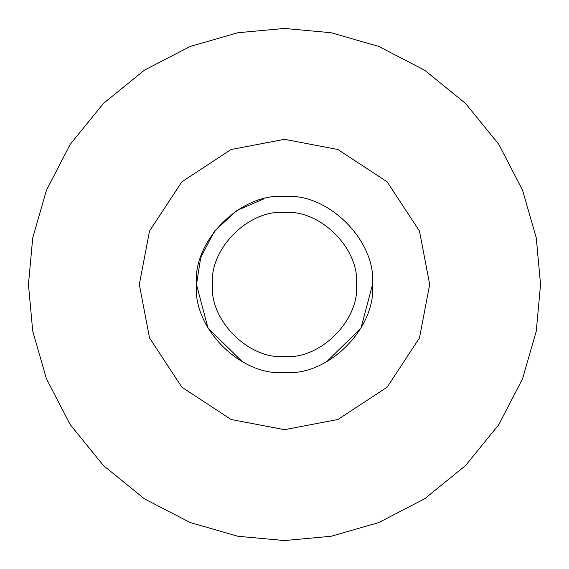<?xml version="1.0" encoding="UTF-8"?>
<svg xmlns="http://www.w3.org/2000/svg" width="569" height="569" viewBox="0 0 569 569"><rect width="100%" height="100%" fill="white"/><g stroke="black" fill="none" stroke-linecap="round" stroke-linejoin="round"><path stroke-width="0.85" d="M429.68 284.5L419.481 337.936L387.155 387.155L337.936 419.481L284.5 429.68L231.064 419.481L181.845 387.155L149.519 337.936L139.32 284.5L149.519 231.064L181.845 181.845L231.064 149.519L284.5 139.32L337.936 149.519L387.155 181.845L419.481 231.064L429.68 284.5M242.43 361.813L207.998 328.029L196.483 284.5C192.55 240.95 240.95 192.55 284.5 196.483C328.05 192.55 376.45 240.95 372.517 284.5L361.002 328.029L326.57 361.813M372.517 284.5C376.45 328.05 328.05 376.45 284.5 372.517C240.95 376.45 192.55 328.05 196.483 284.5L200.75 257.416L214.47 231.178L236.69 210.601L263.532 199.015M540.55 284.5L536.275 331.094L522.57 378.748L498.814 424.616L465.556 465.556L424.616 498.814L378.748 522.57L331.094 536.275L284.5 540.55L237.906 536.275L190.252 522.57L144.384 498.814L103.444 465.556L70.186 424.616L46.43 378.748L32.725 331.094L28.45 284.5L32.725 237.906L46.43 190.252L70.186 144.384L103.444 103.444L144.384 70.186L190.252 46.43L237.906 32.725L284.5 28.45L331.094 32.725L378.748 46.43L424.616 70.186L465.556 103.444L498.814 144.384L522.57 190.252L536.275 237.906L540.55 284.5M284.5 356.514C248.873 359.736 209.264 320.127 212.486 284.5C209.264 248.866 248.873 209.264 284.507 212.486C320.134 209.271 359.736 248.873 356.514 284.5C359.736 320.127 320.127 359.736 284.5 356.514"/></g></svg>
